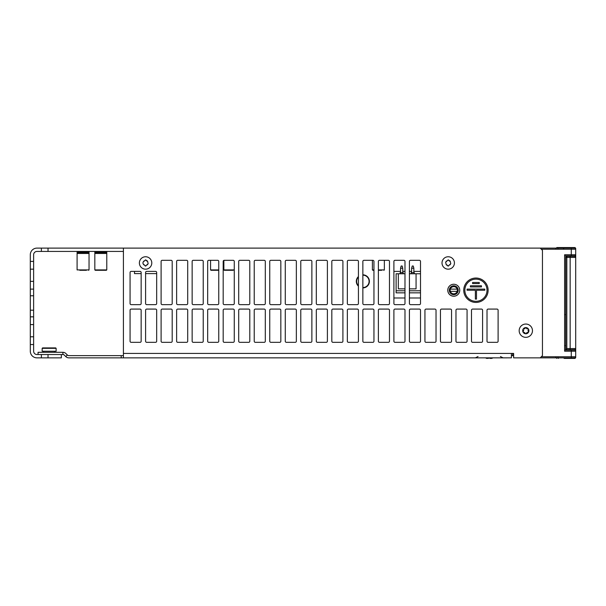 <?xml version="1.0" encoding="UTF-8"?>
<svg xmlns="http://www.w3.org/2000/svg" width="606" height="606" viewBox="0 0 606 606"><rect width="100%" height="100%" fill="white"/><g stroke="black" fill="none" stroke-linecap="round" stroke-linejoin="round"><path stroke-width="0.91" d="M33.625 289.123L30.3 289.123L30.3 295.773L33.625 295.773L33.625 254.762A3.325 3.325 0 0 1 36.951 251.437L123.419 251.437M41.382 251.437L41.382 248.112L540.226 248.112L542.446 250.323L542.446 355.639L540.226 357.858L513.623 357.858L513.623 353.419L511.403 353.419L511.403 357.851L121.2 357.858L121.2 355.639L123.419 355.639M48.033 251.437L48.033 248.112M30.3 289.123L30.3 254.762A6.651 6.651 0 0 1 36.951 248.112L41.382 248.112M41.382 354.533L41.382 357.858L48.033 357.858L48.033 354.533L36.951 354.533A3.325 3.325 0 0 1 33.625 351.2L33.625 310.189L30.3 310.189L30.3 316.84L33.625 316.84M41.382 357.858L36.951 357.858A6.651 6.651 0 0 1 30.3 351.2L30.3 316.84M30.3 261.413L33.625 261.413M30.3 269.17L33.625 269.17M30.3 281.366L33.625 281.366M30.3 295.773L30.3 310.189M33.625 295.773L33.625 310.189M30.3 324.596L33.625 324.596M30.3 336.792L33.625 336.792M30.3 344.549L33.625 344.549M48.033 357.858L61.342 357.858L61.342 354.533M141.153 273.609L134.502 273.609L134.502 271.39M156.674 273.609L145.591 273.609M511.403 355.639L512.615 355.639A1.106 1.106 0 0 1 512.994 355.707L513.623 355.934M378.379 270.284L381.704 270.284M373.947 270.284L372.773 270.284L373.947 270.284M216.531 270.284L210.926 270.284L216.531 270.284M213.206 270.284L218.751 270.284M229.833 270.284L224.228 270.284L229.833 270.284M226.508 270.284L233.159 270.284M86.393 270.284L79.742 270.284M94.831 251.437L106.777 251.437M106.618 251.581L106.618 252.058M94.983 252.058L94.983 251.581M106.777 252.058L94.831 252.058L94.831 253.005L106.777 253.005L106.777 252.058M106.618 253.005L106.618 253.475M94.983 253.475L94.983 253.005M106.777 269.912L106.777 253.475L94.831 253.475L94.831 269.912L106.777 269.912L95.195 270.284L106.406 270.284M97.475 270.284L104.126 270.284M77.091 251.437L89.044 251.437M88.885 251.581L88.885 252.058M77.25 252.058L77.25 251.581M89.044 252.058L77.091 252.058L77.091 253.005L89.044 253.005L89.044 252.058M88.885 253.005L88.885 253.475M77.25 253.475L77.25 253.005M89.044 269.912L89.044 253.475L77.091 253.475L77.091 269.912L89.044 269.912L88.673 270.284M404.982 292.842L396.119 292.842L396.119 273.768L398.331 273.768L398.331 288.85L404.982 288.85M409.421 292.842L420.503 292.842M420.503 290.774L409.421 290.774M404.982 290.774L396.119 290.774M420.503 273.768L416.072 273.768L416.072 288.85L409.421 288.85M416.072 273.768L409.421 273.768M404.982 273.768L398.331 273.768M414.299 273.768L414.299 272.662L411.194 272.662L411.194 273.768M411.633 272.662L411.633 268.231L413.853 268.231L413.853 272.662M411.633 268.231L412.231 266.011L413.262 266.011L413.853 268.231M403.21 273.768L403.21 272.662L400.112 272.662L400.112 273.768M402.748 268.231L402.172 266.011L401.142 266.011L400.551 268.231L402.748 268.231L402.77 272.662M400.551 268.231L400.574 272.662M450.349 289.115L457.174 289.115M48.033 354.533L62.918 354.533A1.992 1.992 0 0 1 64.327 355.116L65.774 356.555A4.431 4.431 0 0 0 68.91 357.858L121.2 357.858M38.057 354.533L38.057 352.313L62.918 352.313A4.212 4.212 0 0 1 65.895 353.548L67.342 354.987A2.219 2.219 0 0 0 68.91 355.639L121.2 355.639M123.419 248.112L123.419 357.858M362.858 287.57A6.211 6.211 0 0 0 369.069 281.366A6.211 6.211 0 0 0 362.858 275.154M358.426 277.018A6.211 6.211 0 0 0 358.426 285.714M420.503 297.993L409.421 297.993M404.982 297.993L393.9 297.993M457.182 291.342L450.341 291.342M393.9 271.39L400.551 271.39M402.77 271.39L404.982 271.39M409.421 271.39L411.633 271.39M413.853 271.39L420.503 271.39M140.047 342.337A1.106 1.106 0 0 0 141.153 341.223L141.153 310.189A1.106 1.106 0 0 0 140.047 309.083L131.176 309.083A1.106 1.106 0 0 0 130.07 310.189L130.07 341.223A1.106 1.106 0 0 0 131.176 342.337L140.047 342.337A1.106 1.106 0 0 0 141.153 341.223M155.568 342.337A1.106 1.106 0 0 0 156.674 341.223L156.674 310.189A1.106 1.106 0 0 0 155.568 309.083L146.697 309.083A1.106 1.106 0 0 0 145.591 310.189L145.591 341.223A1.106 1.106 0 0 0 146.697 342.337L155.568 342.337A1.106 1.106 0 0 0 156.674 341.223M171.081 342.337A1.106 1.106 0 0 0 172.195 341.223L172.195 310.189A1.106 1.106 0 0 0 171.081 309.083L162.219 309.083A1.106 1.106 0 0 0 161.105 310.189L161.105 341.223A1.106 1.106 0 0 0 162.219 342.337L171.081 342.337A1.106 1.106 0 0 0 172.195 341.223M186.603 342.337A1.106 1.106 0 0 0 187.708 341.223L187.708 310.189A1.106 1.106 0 0 0 186.603 309.083L177.732 309.083A1.106 1.106 0 0 0 176.626 310.189L176.626 341.223A1.106 1.106 0 0 0 177.732 342.337L186.603 342.337A1.106 1.106 0 0 0 187.708 341.223M202.124 342.337A1.106 1.106 0 0 0 203.23 341.223L203.23 310.189A1.106 1.106 0 0 0 202.124 309.083L193.253 309.083A1.106 1.106 0 0 0 192.147 310.189L192.147 341.223A1.106 1.106 0 0 0 193.253 342.337L202.124 342.337A1.106 1.106 0 0 0 203.23 341.223M217.645 342.337A1.106 1.106 0 0 0 218.751 341.223L218.751 310.189A1.106 1.106 0 0 0 217.645 309.083L208.775 309.083A1.106 1.106 0 0 0 207.669 310.189L207.669 341.223A1.106 1.106 0 0 0 208.775 342.337L217.645 342.337A1.106 1.106 0 0 0 218.751 341.223M233.159 342.337A1.106 1.106 0 0 0 234.272 341.223L234.272 310.189A1.106 1.106 0 0 0 233.159 309.083L224.296 309.083A1.106 1.106 0 0 0 223.182 310.189L223.182 341.223A1.106 1.106 0 0 0 224.296 342.337L233.159 342.337A1.106 1.106 0 0 0 234.272 341.223M248.68 342.337A1.106 1.106 0 0 0 249.793 341.223L249.793 310.189A1.106 1.106 0 0 0 248.68 309.083L239.817 309.083A1.106 1.106 0 0 0 238.703 310.189L238.703 341.223A1.106 1.106 0 0 0 239.817 342.337L248.68 342.337A1.106 1.106 0 0 0 249.793 341.223M264.201 342.337A1.106 1.106 0 0 0 265.307 341.223L265.307 310.189A1.106 1.106 0 0 0 264.201 309.083L255.331 309.083A1.106 1.106 0 0 0 254.225 310.189L254.225 341.223A1.106 1.106 0 0 0 255.331 342.337L264.201 342.337A1.106 1.106 0 0 0 265.307 341.223M279.722 342.337A1.106 1.106 0 0 0 280.828 341.223L280.828 310.189A1.106 1.106 0 0 0 279.722 309.083L270.852 309.083A1.106 1.106 0 0 0 269.746 310.189L269.746 341.223A1.106 1.106 0 0 0 270.852 342.337L279.722 342.337A1.106 1.106 0 0 0 280.828 341.223M295.243 342.337A1.106 1.106 0 0 0 296.349 341.223L296.349 310.189A1.106 1.106 0 0 0 295.243 309.083L286.373 309.083A1.106 1.106 0 0 0 285.267 310.189L285.267 341.223A1.106 1.106 0 0 0 286.373 342.337L295.243 342.337A1.106 1.106 0 0 0 296.349 341.223M310.757 342.337A1.106 1.106 0 0 0 311.87 341.223L311.87 310.189A1.106 1.106 0 0 0 310.757 309.083L301.894 309.083A1.106 1.106 0 0 0 300.781 310.189L300.781 341.223A1.106 1.106 0 0 0 301.894 342.337L310.757 342.337A1.106 1.106 0 0 0 311.87 341.223M326.278 342.337A1.106 1.106 0 0 0 327.391 341.223L327.391 310.189A1.106 1.106 0 0 0 326.278 309.083L317.408 309.083A1.106 1.106 0 0 0 316.302 310.189L316.302 341.223A1.106 1.106 0 0 0 317.408 342.337L326.278 342.337A1.106 1.106 0 0 0 327.391 341.223M341.799 342.337A1.106 1.106 0 0 0 342.905 341.223L342.905 310.189A1.106 1.106 0 0 0 341.799 309.083L332.929 309.083A1.106 1.106 0 0 0 331.823 310.189L331.823 341.223A1.106 1.106 0 0 0 332.929 342.337L341.799 342.337A1.106 1.106 0 0 0 342.905 341.223M357.32 342.337A1.106 1.106 0 0 0 358.426 341.223L358.426 310.189A1.106 1.106 0 0 0 357.32 309.083L348.45 309.083A1.106 1.106 0 0 0 347.344 310.189L347.344 341.223A1.106 1.106 0 0 0 348.45 342.337L357.32 342.337A1.106 1.106 0 0 0 358.426 341.223M372.841 342.337A1.106 1.106 0 0 0 373.947 341.223L373.947 310.189A1.106 1.106 0 0 0 372.841 309.083L363.971 309.083A1.106 1.106 0 0 0 362.858 310.189L362.858 341.223A1.106 1.106 0 0 0 363.971 342.337L372.841 342.337A1.106 1.106 0 0 0 373.947 341.223M388.355 342.337A1.106 1.106 0 0 0 389.469 341.223L389.469 310.189A1.106 1.106 0 0 0 388.355 309.083L379.492 309.083A1.106 1.106 0 0 0 378.379 310.189L378.379 341.223A1.106 1.106 0 0 0 379.492 342.337L388.355 342.337A1.106 1.106 0 0 0 389.469 341.223M403.876 342.337A1.106 1.106 0 0 0 404.982 341.223L404.982 310.189A1.106 1.106 0 0 0 403.876 309.083L395.006 309.083A1.106 1.106 0 0 0 393.9 310.189L393.9 341.223A1.106 1.106 0 0 0 395.006 342.337L403.876 342.337A1.106 1.106 0 0 0 404.982 341.223M419.397 342.337A1.106 1.106 0 0 0 420.503 341.223L420.503 310.189A1.106 1.106 0 0 0 419.397 309.083L410.527 309.083A1.106 1.106 0 0 0 409.421 310.189L409.421 341.223A1.106 1.106 0 0 0 410.527 342.337L419.397 342.337A1.106 1.106 0 0 0 420.503 341.223M434.919 342.337A1.106 1.106 0 0 0 436.025 341.223L436.025 310.189A1.106 1.106 0 0 0 434.919 309.083L426.048 309.083A1.106 1.106 0 0 0 424.942 310.189L424.942 341.223A1.106 1.106 0 0 0 426.048 342.337L434.919 342.337A1.106 1.106 0 0 0 436.025 341.223M450.432 342.337A1.106 1.106 0 0 0 451.546 341.223L451.546 310.189A1.106 1.106 0 0 0 450.432 309.083L441.569 309.083A1.106 1.106 0 0 0 440.456 310.189L440.456 341.223A1.106 1.106 0 0 0 441.569 342.337L450.432 342.337A1.106 1.106 0 0 0 451.546 341.223M465.953 342.337A1.106 1.106 0 0 0 467.067 341.223L467.067 310.189A1.106 1.106 0 0 0 465.953 309.083L457.083 309.083A1.106 1.106 0 0 0 455.977 310.189L455.977 341.223A1.106 1.106 0 0 0 457.083 342.337L465.953 342.337A1.106 1.106 0 0 0 467.067 341.223M481.475 342.337A1.106 1.106 0 0 0 482.581 341.223L482.581 310.189A1.106 1.106 0 0 0 481.475 309.083L472.604 309.083A1.106 1.106 0 0 0 471.498 310.189L471.498 341.223A1.106 1.106 0 0 0 472.604 342.337L481.475 342.337A1.106 1.106 0 0 0 482.581 341.223M496.996 342.337A1.106 1.106 0 0 0 498.102 341.223L498.102 310.189A1.106 1.106 0 0 0 496.996 309.083L488.125 309.083A1.106 1.106 0 0 0 487.019 310.189L487.019 341.223A1.106 1.106 0 0 0 488.125 342.337L496.996 342.337A1.106 1.106 0 0 0 498.102 341.223M140.047 304.644A1.106 1.106 0 0 0 141.153 303.538L141.153 272.495A1.106 1.106 0 0 0 140.047 271.39L131.176 271.39A1.106 1.106 0 0 0 130.07 272.495L130.07 303.538A1.106 1.106 0 0 0 131.176 304.644L140.047 304.644A1.106 1.106 0 0 0 141.153 303.538M155.568 304.644A1.106 1.106 0 0 0 156.674 303.538L156.674 272.495A1.106 1.106 0 0 0 155.568 271.39L146.697 271.39A1.106 1.106 0 0 0 145.591 272.495L145.591 303.538A1.106 1.106 0 0 0 146.697 304.644L155.568 304.644A1.106 1.106 0 0 0 156.674 303.538M171.081 304.644A1.106 1.106 0 0 0 172.195 303.538L172.195 261.413A1.106 1.106 0 0 0 171.081 260.3L162.219 260.3A1.106 1.106 0 0 0 161.105 261.413L161.105 303.538A1.106 1.106 0 0 0 162.219 304.644L171.081 304.644A1.106 1.106 0 0 0 172.195 303.538M186.603 304.644A1.106 1.106 0 0 0 187.708 303.538L187.708 261.413A1.106 1.106 0 0 0 186.603 260.3L177.732 260.3A1.106 1.106 0 0 0 176.626 261.413L176.626 303.538A1.106 1.106 0 0 0 177.732 304.644L186.603 304.644A1.106 1.106 0 0 0 187.708 303.538M202.124 304.644A1.106 1.106 0 0 0 203.23 303.538L203.23 261.413A1.106 1.106 0 0 0 202.124 260.3L193.253 260.3A1.106 1.106 0 0 0 192.147 261.413L192.147 303.538A1.106 1.106 0 0 0 193.253 304.644L202.124 304.644A1.106 1.106 0 0 0 203.23 303.538M217.645 304.644A1.106 1.106 0 0 0 218.751 303.538L218.751 261.413A1.106 1.106 0 0 0 217.645 260.3L208.775 260.3A1.106 1.106 0 0 0 207.669 261.413L207.669 303.538A1.106 1.106 0 0 0 208.775 304.644L217.645 304.644A1.106 1.106 0 0 0 218.751 303.538M233.159 304.644A1.106 1.106 0 0 0 234.272 303.538L234.272 261.413A1.106 1.106 0 0 0 233.159 260.3L224.296 260.3A1.106 1.106 0 0 0 223.182 261.413L223.182 303.538A1.106 1.106 0 0 0 224.296 304.644L233.159 304.644A1.106 1.106 0 0 0 234.272 303.538M234.272 269.912L223.864 269.912L223.864 260.391A1.106 1.106 0 0 0 223.182 261.413M248.68 304.644A1.106 1.106 0 0 0 249.793 303.538L249.793 261.413A1.106 1.106 0 0 0 248.68 260.3L239.817 260.3A1.106 1.106 0 0 0 238.703 261.413L238.703 303.538A1.106 1.106 0 0 0 239.817 304.644L248.68 304.644A1.106 1.106 0 0 0 249.793 303.538M264.201 304.644A1.106 1.106 0 0 0 265.307 303.538L265.307 261.413A1.106 1.106 0 0 0 264.201 260.3L255.331 260.3A1.106 1.106 0 0 0 254.225 261.413L254.225 303.538A1.106 1.106 0 0 0 255.331 304.644L264.201 304.644A1.106 1.106 0 0 0 265.307 303.538M279.722 304.644A1.106 1.106 0 0 0 280.828 303.538L280.828 261.413A1.106 1.106 0 0 0 279.722 260.3L270.852 260.3A1.106 1.106 0 0 0 269.746 261.413L269.746 303.538A1.106 1.106 0 0 0 270.852 304.644L279.722 304.644A1.106 1.106 0 0 0 280.828 303.538M295.243 304.644A1.106 1.106 0 0 0 296.349 303.538L296.349 261.413A1.106 1.106 0 0 0 295.243 260.3L286.373 260.3A1.106 1.106 0 0 0 285.267 261.413L285.267 303.538A1.106 1.106 0 0 0 286.373 304.644L295.243 304.644A1.106 1.106 0 0 0 296.349 303.538M310.757 304.644A1.106 1.106 0 0 0 311.87 303.538L311.87 261.413A1.106 1.106 0 0 0 310.757 260.3L301.894 260.3A1.106 1.106 0 0 0 300.781 261.413L300.781 303.538A1.106 1.106 0 0 0 301.894 304.644L310.757 304.644A1.106 1.106 0 0 0 311.87 303.538M326.278 304.644A1.106 1.106 0 0 0 327.391 303.538L327.391 261.413A1.106 1.106 0 0 0 326.278 260.3L317.408 260.3A1.106 1.106 0 0 0 316.302 261.413L316.302 303.538A1.106 1.106 0 0 0 317.408 304.644L326.278 304.644A1.106 1.106 0 0 0 327.391 303.538M341.799 304.644A1.106 1.106 0 0 0 342.905 303.538L342.905 261.413A1.106 1.106 0 0 0 341.799 260.3L332.929 260.3A1.106 1.106 0 0 0 331.823 261.413L331.823 303.538A1.106 1.106 0 0 0 332.929 304.644L341.799 304.644A1.106 1.106 0 0 0 342.905 303.538M453.758 284.244A5.984 5.984 0 0 0 447.773 290.236A5.984 5.984 0 0 0 453.758 296.22A5.984 5.984 0 0 0 459.749 290.236A5.984 5.984 0 0 0 453.758 284.244A5.962 5.962 0 0 1 459.727 290.236A5.962 5.962 0 0 1 453.758 296.198A5.962 5.962 0 0 1 447.796 290.236A5.962 5.962 0 0 1 453.758 284.267M141.153 310.189A1.106 1.106 0 0 0 140.047 309.083M131.176 309.083A1.106 1.106 0 0 0 130.07 310.189M130.07 341.223A1.106 1.106 0 0 0 131.176 342.337M156.674 310.189A1.106 1.106 0 0 0 155.568 309.083M146.697 309.083A1.106 1.106 0 0 0 145.591 310.189M145.591 341.223A1.106 1.106 0 0 0 146.697 342.337M172.195 310.189A1.106 1.106 0 0 0 171.081 309.083M162.219 309.083A1.106 1.106 0 0 0 161.105 310.189M161.105 341.223A1.106 1.106 0 0 0 162.219 342.337M187.708 310.189A1.106 1.106 0 0 0 186.603 309.083M177.732 309.083A1.106 1.106 0 0 0 176.626 310.189M176.626 341.223A1.106 1.106 0 0 0 177.732 342.337M203.23 310.189A1.106 1.106 0 0 0 202.124 309.083M193.253 309.083A1.106 1.106 0 0 0 192.147 310.189M192.147 341.223A1.106 1.106 0 0 0 193.253 342.337M218.751 310.189A1.106 1.106 0 0 0 217.645 309.083M208.775 309.083A1.106 1.106 0 0 0 207.669 310.189M207.669 341.223A1.106 1.106 0 0 0 208.775 342.337M234.272 310.189A1.106 1.106 0 0 0 233.159 309.083M224.296 309.083A1.106 1.106 0 0 0 223.182 310.189M223.182 341.223A1.106 1.106 0 0 0 224.296 342.337M249.793 310.189A1.106 1.106 0 0 0 248.68 309.083M239.817 309.083A1.106 1.106 0 0 0 238.703 310.189M238.703 341.223A1.106 1.106 0 0 0 239.817 342.337M265.307 310.189A1.106 1.106 0 0 0 264.201 309.083M255.331 309.083A1.106 1.106 0 0 0 254.225 310.189M254.225 341.223A1.106 1.106 0 0 0 255.331 342.337M280.828 310.189A1.106 1.106 0 0 0 279.722 309.083M270.852 309.083A1.106 1.106 0 0 0 269.746 310.189M269.746 341.223A1.106 1.106 0 0 0 270.852 342.337M296.349 310.189A1.106 1.106 0 0 0 295.243 309.083M286.373 309.083A1.106 1.106 0 0 0 285.267 310.189M285.267 341.223A1.106 1.106 0 0 0 286.373 342.337M311.87 310.189A1.106 1.106 0 0 0 310.757 309.083M301.894 309.083A1.106 1.106 0 0 0 300.781 310.189M300.781 341.223A1.106 1.106 0 0 0 301.894 342.337M327.391 310.189A1.106 1.106 0 0 0 326.278 309.083M317.408 309.083A1.106 1.106 0 0 0 316.302 310.189M316.302 341.223A1.106 1.106 0 0 0 317.408 342.337M342.905 310.189A1.106 1.106 0 0 0 341.799 309.083M332.929 309.083A1.106 1.106 0 0 0 331.823 310.189M331.823 341.223A1.106 1.106 0 0 0 332.929 342.337M358.426 310.189A1.106 1.106 0 0 0 357.32 309.083M348.45 309.083A1.106 1.106 0 0 0 347.344 310.189M347.344 341.223A1.106 1.106 0 0 0 348.45 342.337M373.947 310.189A1.106 1.106 0 0 0 372.841 309.083M363.971 309.083A1.106 1.106 0 0 0 362.858 310.189M362.858 341.223A1.106 1.106 0 0 0 363.971 342.337M389.469 310.189A1.106 1.106 0 0 0 388.355 309.083M379.492 309.083A1.106 1.106 0 0 0 378.379 310.189M378.379 341.223A1.106 1.106 0 0 0 379.492 342.337M404.982 310.189A1.106 1.106 0 0 0 403.876 309.083M395.006 309.083A1.106 1.106 0 0 0 393.9 310.189M393.9 341.223A1.106 1.106 0 0 0 395.006 342.337M420.503 310.189A1.106 1.106 0 0 0 419.397 309.083M410.527 309.083A1.106 1.106 0 0 0 409.421 310.189M409.421 341.223A1.106 1.106 0 0 0 410.527 342.337M436.025 310.189A1.106 1.106 0 0 0 434.919 309.083M426.048 309.083A1.106 1.106 0 0 0 424.942 310.189M424.942 341.223A1.106 1.106 0 0 0 426.048 342.337M451.546 310.189A1.106 1.106 0 0 0 450.432 309.083M441.569 309.083A1.106 1.106 0 0 0 440.456 310.189M440.456 341.223A1.106 1.106 0 0 0 441.569 342.337M467.067 310.189A1.106 1.106 0 0 0 465.953 309.083M457.083 309.083A1.106 1.106 0 0 0 455.977 310.189M455.977 341.223A1.106 1.106 0 0 0 457.083 342.337M482.581 310.189A1.106 1.106 0 0 0 481.475 309.083M472.604 309.083A1.106 1.106 0 0 0 471.498 310.189M471.498 341.223A1.106 1.106 0 0 0 472.604 342.337M498.102 310.189A1.106 1.106 0 0 0 496.996 309.083M488.125 309.083A1.106 1.106 0 0 0 487.019 310.189M487.019 341.223A1.106 1.106 0 0 0 488.125 342.337M131.176 271.39A1.106 1.106 0 0 0 130.07 272.495M130.07 303.538A1.106 1.106 0 0 0 131.176 304.644M145.591 303.538A1.106 1.106 0 0 0 146.697 304.644M161.105 303.538A1.106 1.106 0 0 0 162.219 304.644M172.195 261.413A1.106 1.106 0 0 0 171.081 260.3M162.219 260.3A1.106 1.106 0 0 0 161.105 261.413M176.626 303.538A1.106 1.106 0 0 0 177.732 304.644M187.708 261.413A1.106 1.106 0 0 0 186.603 260.3M177.732 260.3A1.106 1.106 0 0 0 176.626 261.413M192.147 303.538A1.106 1.106 0 0 0 193.253 304.644M203.23 261.413A1.106 1.106 0 0 0 202.124 260.3M193.253 260.3A1.106 1.106 0 0 0 192.147 261.413M207.669 303.538A1.106 1.106 0 0 0 208.775 304.644M208.775 260.3A1.106 1.106 0 0 0 207.669 261.413M223.182 303.538A1.106 1.106 0 0 0 224.296 304.644M238.703 303.538A1.106 1.106 0 0 0 239.817 304.644M249.793 261.413A1.106 1.106 0 0 0 248.68 260.3M239.817 260.3A1.106 1.106 0 0 0 238.703 261.413M254.225 303.538A1.106 1.106 0 0 0 255.331 304.644M265.307 261.413A1.106 1.106 0 0 0 264.201 260.3M255.331 260.3A1.106 1.106 0 0 0 254.225 261.413M269.746 303.538A1.106 1.106 0 0 0 270.852 304.644M280.828 261.413A1.106 1.106 0 0 0 279.722 260.3M270.852 260.3A1.106 1.106 0 0 0 269.746 261.413M285.267 303.538A1.106 1.106 0 0 0 286.373 304.644M296.349 261.413A1.106 1.106 0 0 0 295.243 260.3M286.373 260.3A1.106 1.106 0 0 0 285.267 261.413M300.781 303.538A1.106 1.106 0 0 0 301.894 304.644M311.87 261.413A1.106 1.106 0 0 0 310.757 260.3M301.894 260.3A1.106 1.106 0 0 0 300.781 261.413M316.302 303.538A1.106 1.106 0 0 0 317.408 304.644M327.391 261.413A1.106 1.106 0 0 0 326.278 260.3M317.408 260.3A1.106 1.106 0 0 0 316.302 261.413M331.823 303.538A1.106 1.106 0 0 0 332.929 304.644M342.905 261.413A1.106 1.106 0 0 0 341.799 260.3M332.929 260.3A1.106 1.106 0 0 0 331.823 261.413M347.344 303.538A1.106 1.106 0 0 0 348.45 304.644L357.32 304.644A1.106 1.106 0 0 0 358.426 303.538L358.426 261.413A1.106 1.106 0 0 0 357.32 260.3L348.45 260.3A1.106 1.106 0 0 0 347.344 261.413L347.344 303.538M362.858 303.538A1.106 1.106 0 0 0 363.971 304.644L372.841 304.644A1.106 1.106 0 0 0 373.947 303.538L373.947 261.413A1.106 1.106 0 0 0 372.841 260.3L363.971 260.3A1.106 1.106 0 0 0 362.858 261.413L362.858 303.538M378.379 303.538A1.106 1.106 0 0 0 379.492 304.644L388.355 304.644A1.106 1.106 0 0 0 389.469 303.538L389.469 261.413A1.106 1.106 0 0 0 388.355 260.3L379.492 260.3A1.106 1.106 0 0 0 378.379 261.413L378.379 303.538M393.9 303.538A1.106 1.106 0 0 0 395.006 304.644L403.876 304.644A1.106 1.106 0 0 0 404.982 303.538L404.982 261.413A1.106 1.106 0 0 0 403.876 260.3L395.006 260.3A1.106 1.106 0 0 0 393.9 261.413L393.9 303.538M409.421 303.538A1.106 1.106 0 0 0 410.527 304.644L419.397 304.644A1.106 1.106 0 0 0 420.503 303.538L420.503 261.413A1.106 1.106 0 0 0 419.397 260.3L410.527 260.3A1.106 1.106 0 0 0 409.421 261.413L409.421 303.538M463.742 290.236A12.196 12.196 0 0 0 475.93 302.424A12.196 12.196 0 0 0 488.125 290.236A12.196 12.196 0 0 0 475.93 278.04A12.196 12.196 0 0 0 463.742 290.236M464.847 290.236A11.082 11.082 0 0 1 475.93 279.146A11.082 11.082 0 0 1 487.019 290.236A11.082 11.082 0 0 1 475.93 301.318A11.082 11.082 0 0 1 464.847 290.236M472.604 282.472L479.255 282.472L479.255 283.585L472.604 283.585L472.604 282.472M470.392 285.797L481.475 285.797L481.475 286.911L470.392 286.911L470.392 285.797M467.067 289.123L484.8 289.123L484.8 290.236L476.483 290.236L476.483 299.099L475.377 299.099L475.377 290.236L467.067 290.236L467.067 289.123M49.147 351.238L56.131 351.238L56.131 348.329L42.162 348.329L42.162 351.238L49.147 351.238M56.131 348.329L55.714 347.912L42.579 347.912L42.162 348.329M450.167 290.236A3.591 3.591 0 0 0 453.758 293.827A3.591 3.591 0 0 0 457.356 290.236A3.591 3.591 0 0 0 453.758 286.638A3.591 3.591 0 0 0 450.167 290.236M458.197 290.236A4.431 4.431 0 0 0 453.758 285.797A4.431 4.431 0 0 0 449.326 290.236A4.431 4.431 0 0 0 453.758 294.667A4.431 4.431 0 0 0 458.197 290.236M362.858 274.829A6.537 6.537 0 0 1 369.402 281.366A6.537 6.537 0 0 1 362.858 287.903M358.426 286.176A6.537 6.537 0 0 1 358.426 276.556M564.618 255.868L571.269 255.868L571.269 254.762L564.618 254.762L564.618 351.2L571.269 351.2L571.269 350.094L574.594 350.094L564.618 350.094M540.226 248.112L574.594 248.112A1.106 1.106 0 0 1 575.7 249.217L575.7 254.762A1.106 1.106 0 0 1 574.594 255.868L574.594 256.315L566.83 256.315L566.83 257.421L565.724 257.421A1.106 1.106 0 0 1 566.83 256.315M571.269 255.868L574.594 255.868M575.7 254.762L575.7 257.421L575.7 254.762L571.269 254.762L571.269 248.112L573.041 248.112M565.724 257.421L565.724 349.654L574.594 349.654L574.594 350.094A1.106 1.106 0 0 1 575.7 351.2L575.7 357.298A1.106 1.106 0 0 1 574.594 358.411L574.594 357.858A1.106 1.106 0 0 0 575.7 356.745A1.106 1.106 0 0 1 574.594 357.858L540.226 357.858M573.041 357.858L571.269 357.858L571.269 351.2L575.7 351.2L575.7 257.421A1.106 1.106 0 0 0 574.594 256.315L572.905 256.315L572.905 255.868L572.905 256.315M574.594 358.411L564.618 358.411A1.106 1.106 0 0 1 563.656 357.858L563.769 358.017M555.747 357.298L556.853 358.411M555.747 248.665L556.853 247.559L574.594 247.559A1.106 1.106 0 0 1 575.7 248.665L575.7 249.217L541.332 249.217M575.548 248.665L575.7 249.217A1.106 1.106 0 0 0 574.594 248.112L574.594 247.559M575.662 257.133L575.7 257.421A1.106 1.106 0 0 0 574.594 256.315M575.662 348.836L575.7 348.541A1.106 1.106 0 0 1 574.594 349.654L572.905 349.654L572.905 350.094L572.905 349.654M557.967 357.298L558.421 358.411M564.216 358.335L564.618 357.858M564.618 345.662L565.724 345.662M564.618 314.62L565.724 314.62M569.049 350.094L569.049 349.654M556.853 247.559L571.269 247.559M563.504 248.665L564.618 247.559L563.504 248.665M565.724 349.654L566.83 348.541L566.83 257.421L570.155 257.421L570.155 256.315M557.967 248.665L558.421 247.559M569.049 256.315L569.049 255.868M525.819 337.345A6.651 6.651 0 0 1 519.168 330.694A6.651 6.651 0 0 1 525.819 324.043A6.651 6.651 0 0 1 532.469 330.694A6.651 6.651 0 0 1 525.819 337.345A6.651 6.651 0 0 1 519.168 330.694A6.651 6.651 0 0 1 525.819 324.043A6.651 6.651 0 0 1 532.469 330.694A6.651 6.651 0 0 1 525.819 337.345M526.296 327.823A0.621 0.621 0 0 1 526.417 328.066L525.819 327.588A0.621 0.621 0 0 0 525.213 328.066A1.083 1.083 0 0 1 523.842 328.861A0.621 0.621 0 0 0 523.236 329.906A1.083 1.083 0 0 1 523.236 331.482A0.621 0.621 0 0 0 523.842 332.535A1.083 1.083 0 0 1 525.213 333.323A0.621 0.621 0 0 0 526.417 333.323A1.083 1.083 0 0 1 527.788 332.535L528.508 332.247A0.621 0.621 0 0 0 528.583 331.936A0.621 0.621 0 0 1 528.318 332.452M525.213 328.066A0.621 0.621 0 0 1 526.084 327.649M528.576 329.353A0.621 0.621 0 0 1 528.583 329.452L528.508 329.141A0.621 0.621 0 0 0 527.788 328.861A1.083 1.083 0 0 1 526.417 328.066M526.417 333.323A0.621 0.621 0 0 1 525.213 333.323M523.842 332.535A0.621 0.621 0 0 1 523.13 332.247A3.106 3.106 0 0 1 525.819 327.588A3.106 3.106 0 0 1 528.5 332.247A3.106 3.106 0 0 1 523.13 332.247M523.046 329.452A0.621 0.621 0 0 1 523.842 328.861M527.788 328.861A0.621 0.621 0 0 1 528.576 329.338M528.583 329.452A0.621 0.621 0 0 1 528.394 329.906A0.621 0.621 0 0 0 528.583 329.452M528.583 331.936A0.621 0.621 0 0 0 528.394 331.482A1.083 1.083 0 0 1 528.394 329.906M448.22 269.17A6.211 6.211 0 0 1 442.009 262.966A6.211 6.211 0 0 1 448.22 256.755A6.211 6.211 0 0 1 454.424 262.966A6.211 6.211 0 0 1 448.22 269.17M448.478 266.011A0.621 0.621 0 0 1 447.614 265.587L448.22 266.064L450.796 263.754L450.19 261.125L448.22 259.86L445.645 262.171L446.243 264.799L447.614 265.587A1.083 1.083 0 0 0 447.425 265.186M446.69 264.761A1.083 1.083 0 0 0 446.243 264.799M446.243 261.125A1.083 1.083 0 0 0 446.69 261.163M447.425 260.739A1.083 1.083 0 0 0 447.614 260.338M448.819 260.338A1.083 1.083 0 0 0 449.107 260.853M449.607 261.141A1.083 1.083 0 0 0 450.19 261.125M450.19 264.799A1.083 1.083 0 0 0 449.326 264.905M145.591 269.17A6.211 6.211 0 0 1 139.38 262.966A6.211 6.211 0 0 1 145.591 256.755A6.211 6.211 0 0 1 151.795 262.966A6.211 6.211 0 0 1 145.591 269.17M145.849 266.011A0.621 0.621 0 0 1 144.986 265.587L145.591 266.064L148.167 263.754L147.561 261.125L145.591 259.86L143.008 262.171L143.008 263.754L144.986 265.587A1.083 1.083 0 0 0 144.796 265.186M144.061 264.761A1.083 1.083 0 0 0 143.614 264.799M143.614 261.125A1.083 1.083 0 0 0 144.054 261.163M144.796 260.739A1.083 1.083 0 0 0 144.986 260.338M146.19 260.338A1.083 1.083 0 0 0 146.478 260.853M146.97 261.141A1.083 1.083 0 0 0 147.561 261.125M147.561 264.799A1.083 1.083 0 0 0 146.697 264.905M506.972 357.858L400.551 357.858M487.262 358.305L489.231 358.161L487.504 358.373M491.474 358.237L490.065 358.419M491.814 358.305L491.208 358.305L491.814 358.169M490.625 358.426L491.201 358.305M512.615 355.639L512.615 353.419M372.402 260.3L372.402 269.912L373.947 269.912M378.379 269.912L384.355 269.912L383.984 270.284M210.562 260.3L210.562 269.912L218.751 269.912M65.774 356.555L67.342 354.987M62.918 354.533L62.918 352.313M123.419 353.419L511.403 353.419M541.332 356.745L575.7 356.745M575.7 257.421L570.155 257.421L570.155 348.541L575.7 348.541M566.83 348.541L570.155 348.541L570.155 349.654M384.355 260.3L384.355 269.912M478.036 356.525L475.377 357.858M500.427 356.525L503.094 357.858M54.593 352.313L54.593 351.238M43.7 352.313L43.7 351.238M569.602 350.094L569.602 349.654M569.602 256.315L569.602 255.868M485.921 358.078A8.575 8.575 0 0 0 486.997 358.441L486.997 358.237M491.474 358.441A8.575 8.575 0 0 0 492.542 358.078"/></g></svg>
